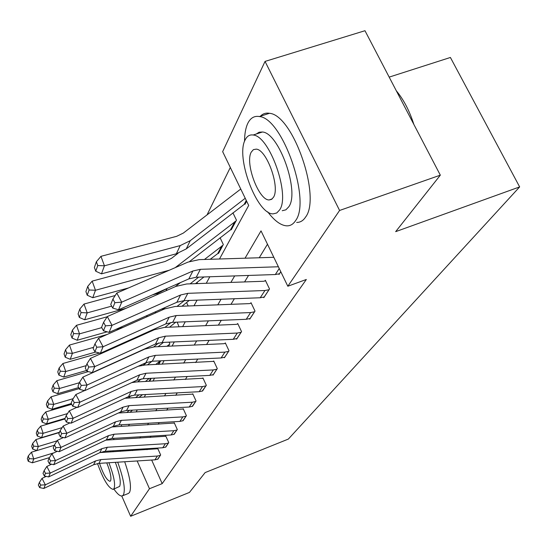 <?xml version="1.0" encoding="UTF-8"?>
<svg xmlns="http://www.w3.org/2000/svg" width="547" height="547" viewBox="0 0 547 547"><rect width="100%" height="100%" fill="white"/><g stroke="black" fill="none" stroke-linecap="round" stroke-linejoin="round"><path stroke-width="0.82" d="M389.184 77.113L450.4 57.469L519.65 186.91L288.351 439.077L205.132 472.587L189.46 492.409L130.637 516.286L121.755 496.006M230.314 167.464L207.046 214.889M219.497 258.998L248.694 205.426L222.656 151.649L265.042 61.414L339.591 210.465L287.818 286.238L261.022 230.882L245.042 258.198M339.591 210.465L440.328 175.163L364.972 30.714L265.042 61.414M142.008 394.989L142.446 394.695M149.625 380.815L151.259 378.319M158.794 364.329L160.688 360.822M168.558 346.203L169.844 343.817L169.085 342.155M179.026 326.778L177.173 322.142M188.182 305.985L186.589 302.559M197.542 283.592L197.009 282.443M218.308 252.981L218.526 253.439L223.326 244.536L220.092 237.747M231.046 229.255L231.285 229.754L236.454 220.161L232.926 212.824M244.776 203.696L245.035 204.229L246.656 201.214M151.669 460.041L162.192 483.623L306.334 279.483L287.818 286.238M267.476 244.215L259.251 257.76M248.516 275.449L244.577 281.937M234.376 298.737L230.984 304.33M221.275 320.323L218.362 325.123M209.104 340.378L206.609 344.494M197.761 359.064L195.635 362.565M187.163 376.521L185.371 379.474M177.249 392.862L175.744 395.331M167.943 408.185L166.705 410.229M159.198 422.592L158.192 424.253M150.965 436.157L150.165 437.47M146.63 448.738L147.054 449.682M157.563 459.295L160.661 454.974L157.762 448.499L157.515 448.889M165.474 447.207L168.756 442.632L165.762 435.993L165.502 436.403M173.843 434.414L177.324 429.573L174.233 422.749L173.953 423.187M182.719 420.855L186.411 415.713L183.218 408.705L182.917 409.17M192.134 406.455L196.058 400.999L192.756 393.785L192.441 394.278M202.151 391.146L206.335 385.334L202.91 377.909L202.575 378.435M212.824 374.825L212.995 375.18L217.289 368.623L213.74 360.979L213.378 361.54M224.229 357.396L224.407 357.779L229.002 350.764L225.309 342.88L224.926 343.482M236.427 338.743L236.619 339.154L241.548 331.639L237.706 323.503L237.295 324.145M249.514 318.73L249.719 319.174L255.018 311.093L251.018 302.689L250.574 303.38M263.586 297.199L263.818 297.677L269.527 288.973L265.35 280.276L264.871 281.021M278.765 273.979L279.018 274.498L280.816 271.763M440.328 175.163L395.666 231.648L519.65 186.91M162.192 483.623L149.475 488.724L130.637 516.286M133.119 449.572L132.552 450.578M137.16 460.957L149.475 488.724M234.684 275.92L230.882 282.416M221.043 299.243L217.768 304.843M208.4 320.85L205.59 325.663M196.66 340.931L194.253 345.048M185.72 359.639L183.669 363.14M175.505 377.109L173.775 380.062M165.939 393.457L164.49 395.932M156.975 408.787L155.779 410.831M148.545 423.2L147.574 424.862M140.606 436.773L139.841 438.085M128.511 425.956L129.42 424.294M136.162 411.918L137.276 409.874M144.292 396.999L145.646 394.524M152.948 381.115L154.562 378.155M162.185 364.165L164.093 360.664M172.059 346.046L174.308 341.923M182.643 326.627L185.269 321.807M194.014 305.759L197.07 300.146M206.267 283.284L209.816 276.761M121.113 424.773L121.803 426.345M135.437 449.429L132.545 450.557M157.919 459.159L154.91 459.836L98.863 463.384L93.619 464.738L43.822 488.457L45.339 484.827L40.697 485.066L39.37 482.488L38.345 485.045L39.657 487.609L40.697 485.066M157.878 448.745L99.978 452.581M160.415 455.357L157.386 456.034L100.853 459.576L95.568 460.936L45.339 484.827L42.023 478.379L46.201 476.403M42.023 478.379L39.37 482.488M39.657 487.609L43.822 488.457M36.813 450.571L31.446 452.198L33.757 458.96L54.119 452.772M126.829 412.438L129.448 410.305M129.96 412.267L132.579 410.134M29.223 458.618L28.3 455.911L27.35 458.625L28.266 461.312L29.223 458.618L33.757 458.96L32.348 462.81L49.497 457.586M32.348 462.81L28.266 461.312M28.3 455.911L31.446 452.198M113.906 489.073C117.461 494.153 120.244 496.43 122.261 495.91L123.403 494.939C125.578 489.654 123.684 478.734 117.708 462.188M122.446 495.835L128.354 493.469L129.516 492.491C131.69 487.596 130.077 477.346 124.682 461.75M115.335 462.338C119.759 474.399 121.195 482.42 119.649 486.386L113.325 489.305M97.51 463.535C103.328 479.685 108.552 488.3 113.167 489.367L114.008 488.635C115.561 484.252 113.858 475.63 108.894 462.748M99.533 463.336C103.301 474.393 106.802 480.389 110.029 481.319L110.597 480.82C111.588 477.64 110.309 471.664 106.747 462.885M103.882 452.342L103.397 451.507M110.07 450.988L110.59 451.931M120.402 451.323L119.964 450.379M114.138 439.617L113.338 438.393M113.25 451.767L112.791 450.817M267.695 211.839C274.478 220.838 280.864 225.508 286.854 225.856C290.395 225.918 293.308 224.167 295.585 220.605C311.264 200.756 282.608 118.097 259.387 116.538C254.334 115.67 250.471 117.94 247.798 123.342C245.665 127.848 244.584 133.851 244.543 141.358M296.672 222.431C300.255 222.465 303.209 220.701 305.541 217.132C321.52 197.207 292.966 114.754 269.466 113.304C265.685 112.641 262.526 113.762 259.975 116.668M256.297 133.994L259.1 132.21L262.437 132.005C279.073 132.791 299.893 191.976 288.795 206.78L285.89 209.822L282.225 210.725M245.234 139.731C235.319 157.037 256.96 214.602 273.131 213.863L276.741 212.981L279.599 209.952C290.498 195.19 269.609 135.875 253.158 135.013C249.726 134.473 247.087 136.046 245.234 139.731M273.425 197.337C280.337 187.525 266.779 149.495 256.222 149.14L253.391 149.646L251.278 152.087C244.776 162.958 258.649 200.257 269.09 199.956L271.524 199.388L273.425 197.337M413.847 124.395C409.512 110.85 403.672 99.65 396.322 90.809M165.85 447.063L162.767 447.754L105.195 451.282L99.807 452.663L48.649 476.909L50.256 473.066L45.469 473.326L44.109 470.68L43.022 473.387L44.375 476.02L45.469 473.326M165.885 436.253L105.831 440.13M168.49 443.043L165.379 443.733L107.301 447.261L101.865 448.649L50.256 473.066L46.837 466.447L51.582 464.212M46.837 466.447L44.109 470.68M44.375 476.02L48.649 476.909M174.247 434.263L171.081 434.961L111.896 438.475L106.357 439.884L53.763 464.676L55.473 460.601L50.536 460.875L49.127 458.154L47.972 461.032L49.374 463.733L50.536 460.875M174.363 423.029L111.957 426.954M177.043 430.004L173.843 430.701L114.125 434.209L108.538 435.624L55.473 460.601L51.944 453.791L57.312 451.275M51.944 453.791L49.127 458.154M49.374 463.733L53.763 464.676M59.404 432.513L35.931 439.562L38.317 446.502L57.038 440.855M135.786 397.45L138.959 394.872M142.37 394.825L139.102 397.279M119.95 412.828L121.496 411.57M33.647 446.161L32.697 443.385L31.685 446.256L32.629 449.019L33.647 446.161L38.317 446.502L36.827 450.578L54.283 445.299M36.827 450.578L32.629 449.019M32.697 443.385L35.931 439.562M64.833 418.981L40.683 426.168L43.145 433.299L62.119 427.624M145.393 381.498L149.201 378.421M150.008 380.644L148.914 381.321M128.497 397.84L131.232 395.625M38.331 432.957L37.353 430.106L36.28 433.156L37.258 435.993L38.331 432.957L43.145 433.299L41.565 437.621L59.52 432.233M41.565 437.621L37.258 435.993M37.353 430.106L40.683 426.168M183.142 420.698L179.888 421.409L119 424.896L113.304 426.325L59.192 451.692L61.004 447.364L55.91 447.658L54.461 444.855L53.237 447.911L54.679 450.694L55.91 447.658M183.348 408.999L118.343 413.012M186.11 416.171L182.821 416.889L121.366 420.363L115.615 421.805L61.004 447.364L57.36 440.356L63.425 437.532M57.36 440.356L54.461 444.855M54.679 450.694L59.192 451.692M192.592 406.291L189.241 407.016L126.548 410.462L120.682 411.925L64.97 437.887L66.898 433.272L61.633 433.593L60.129 430.708L58.83 433.962L60.32 436.827L61.633 433.593M192.9 394.107L124.962 398.25M195.744 401.484L192.359 402.209L129.065 405.648L123.143 407.112L66.898 433.272L63.131 426.065L69.954 422.906M63.131 426.065L60.129 430.708M60.32 436.827L64.97 437.887M202.636 390.968L199.19 391.707L134.583 395.105L128.538 396.596L71.117 423.18L73.175 418.257L67.732 418.599L66.18 415.631L64.785 419.098L66.331 422.052L67.732 418.599M203.067 378.25L136.401 381.956L131.718 382.627M205.993 385.847L202.513 386.592L137.27 389.97L131.164 391.467L73.175 418.257L69.278 410.824L76.956 407.296M69.278 410.824L66.18 415.631M66.331 422.052L71.117 423.18M71.712 404.288L45.729 411.946L48.273 419.282L67.493 413.587M133.666 382.237L135.13 381.061M155.731 364.48L160.298 360.842M137.653 381.888L141.345 378.914M43.309 418.947L42.29 416.014L41.155 419.248L42.167 422.168L43.309 418.947L48.273 419.282L46.598 423.87L65.079 418.373M46.598 423.87L42.167 422.168M42.29 416.014L45.729 411.946M79.212 388.616L51.097 396.821L53.729 404.37L73.189 398.66M143.376 365.129L146.822 362.367M166.876 346.278L169.556 344.35M147.485 364.87L152.018 361.239M48.601 404.042L47.548 401.019L46.338 404.465L47.384 407.467L48.601 404.042L53.729 404.37L51.944 409.252L71.322 403.549M51.944 409.252L47.384 407.467M47.548 401.019L51.097 396.821M106.87 366.258L105.475 366.661M88.306 371.618L56.813 380.705L59.541 388.479L79.377 382.722M153.769 346.88L158.705 342.935M158.09 346.675L163.43 342.408M54.235 388.158L53.148 385.047L51.862 388.719L52.943 391.809L54.235 388.158L59.541 388.479L57.64 393.69L78.659 387.563M57.64 393.69L52.943 391.809M53.148 385.047L56.813 380.705M107.328 350.825L103.109 352.029M99.533 353.047L62.926 363.495L65.756 371.509L86.228 365.628M164.927 327.373L171.115 322.45M138.336 352.015L138.993 351.489M169.543 327.174L175.799 322.197M60.259 371.194L59.131 367.987L57.756 371.912L58.871 375.098L60.259 371.194L65.756 371.509L63.719 377.074L86.57 370.483M115.376 362.182L116.764 361.779M63.719 377.074L58.871 375.098M59.131 367.987L62.926 363.495M107.15 334.456L69.462 345.075L72.402 353.341L93.558 347.338M177.009 306.416L184.325 300.631M149.598 331.865L151.574 330.292M181.96 306.224L189.262 300.44M66.707 353.034L65.531 349.731L64.061 353.936L65.223 357.218L66.707 353.034L72.402 353.341L70.221 359.304L95.766 352.022M115.93 346.278L120.121 345.089M70.221 359.304L65.223 357.218M65.531 349.731L69.462 345.075M107.157 316.788L76.471 325.315L79.534 333.848L101.763 327.626M190.137 283.852L198.657 277.144M161.85 310.149L165.351 307.387M195.464 283.661L203.963 276.967M73.619 333.554L72.402 330.142L70.816 334.661L72.026 338.046L73.619 333.554L79.534 333.848L77.189 340.248L107.144 331.831M115.793 329.397L123.266 327.297M77.189 340.248L72.026 338.046M72.402 330.142L76.471 325.315M115.198 295.524L84.019 304.057L87.205 312.877L111.656 306.135M152.428 294.888L157.591 293.465L167.779 288.146M204.455 259.469L222.916 245.288M218.923 252.707L210.198 259.292M175.225 286.69L180.496 282.553M81.059 312.604L79.787 309.076L78.084 313.937L79.342 317.438L81.059 312.604L87.205 312.877L84.682 319.769L126.125 308.282M84.682 319.769L79.342 317.438M79.787 309.076L84.019 304.057M178.11 253.24L171.519 258.328L165.064 261.5L92.156 281.131L95.479 290.259L169.358 270.197M175.197 267.654L236.017 220.974M231.709 228.961L189.686 261.418M89.086 289.999L87.759 286.354L85.913 291.606L87.226 295.223L89.086 289.999L95.479 290.259L92.758 297.705L128.572 287.927M92.758 297.705L87.226 295.223M87.759 286.354L92.156 281.131M240.755 189.036L183.348 233.07L176.654 236.318L100.956 256.331L104.436 265.787L180.209 245.589L190.247 240.68L245.227 198.267M245.494 203.375L186.26 248.906L176.346 253.774L101.482 273.849L95.752 271.209L97.763 265.555L96.375 261.774L94.385 267.456L95.752 271.209M97.763 265.555L104.436 265.787L101.482 273.849M96.375 261.774L100.956 256.331M213.344 374.64L209.788 375.386L143.15 378.729L136.914 380.24L77.681 407.474L79.883 402.209L74.248 402.585L72.642 399.515L71.151 403.228L72.751 406.271L74.248 402.585M213.904 361.341L145.105 364.986L138.22 366.258M216.927 369.177L213.337 369.929L146.015 373.245L139.717 374.77L79.883 402.209L75.842 394.544L84.47 390.613M75.842 394.544L72.642 399.515M72.751 406.271L77.681 407.474M224.783 357.205L221.111 357.964L152.305 361.218L145.871 362.764L84.71 390.667L87.069 385.033L81.229 385.437L79.554 382.271L77.961 386.244L79.623 389.389L81.229 385.437M225.494 343.27L223.826 343.714L154.418 346.839L144.668 349.15L82.877 377.115L87.069 385.033L148.873 356.904L155.375 355.352L224.906 352.124L228.612 351.359M82.877 377.115L79.554 382.271M79.623 389.389L84.71 390.667M237.022 338.538L233.234 339.311L162.117 342.463L155.464 344.036L92.245 372.651L94.775 366.593L88.717 367.03L86.98 363.755L85.264 368.028L86.987 371.276L88.717 367.03M237.904 323.92L236.154 324.378L164.394 327.393L154.322 329.745L90.419 358.415L94.775 366.593L158.685 337.752L165.413 336.166L237.302 333.048L241.131 332.268M90.419 358.415L86.98 363.755M86.987 371.276L92.245 372.651M250.157 318.504L246.239 319.291L172.654 322.327L165.768 323.927L100.347 353.266L103.075 346.743L96.771 347.222L94.966 343.837L93.12 348.432L94.911 351.796L96.771 347.222M251.23 303.141L249.398 303.619L175.122 306.491L164.688 308.884L98.542 338.285L103.075 346.743L169.235 317.164L176.196 315.551L250.615 312.563L254.574 311.776M98.542 338.285L94.966 343.837M94.911 351.796L100.347 353.266M264.29 296.966L260.235 297.759L183.997 300.645L176.866 302.272L109.085 332.378L112.032 325.328L105.468 325.848L103.581 322.34L101.592 327.311L103.458 330.785L105.468 325.848M265.582 280.768L263.654 281.267L186.677 283.968L175.867 286.402L107.301 316.563L112.032 325.328L180.606 294.977L187.819 293.336L264.946 290.512L269.042 289.712M107.301 316.563L103.581 322.34M103.458 330.785L109.085 332.378M279.524 273.726L275.326 274.532L196.25 277.226L188.852 278.888L118.528 309.78L121.721 302.149L114.884 302.71L112.914 299.072L110.754 304.46L112.703 308.064L114.884 302.71M278.389 266.765L200.387 269.322L192.9 270.991L121.721 302.149L116.791 293.055L187.949 262.109L199.163 259.634L273.815 257.302M116.791 293.055L112.914 299.072M112.703 308.064L118.528 309.78M157.864 459.179L160.36 455.377M98.863 463.384L100.853 459.576M93.619 464.738L95.568 460.936M154.91 459.836L157.386 456.034M165.796 447.084L168.435 443.063M105.195 451.282L107.301 447.261M99.807 452.663L101.865 448.649M162.767 447.754L165.379 443.733M174.192 434.284L176.989 430.024M111.896 438.475L114.125 434.209M106.357 439.884L108.538 435.624M171.081 434.961L173.843 430.701M141.864 394.722L141.57 395.276M151.218 378.326L149.953 380.664M150.664 378.353L149.187 381.102M183.088 420.718L186.055 416.192M119 424.896L121.366 420.363M113.304 426.325L115.615 421.805M179.888 421.409L182.821 416.889M192.53 406.312L195.682 401.505M126.548 410.462L129.065 405.648M120.682 411.925L123.143 407.112M189.241 407.016L192.359 402.209M202.581 390.989L205.939 385.874M134.583 395.105L137.27 389.97M128.538 396.596L131.164 391.467M199.19 391.707L202.513 386.592M160.64 360.829L158.753 364.336M159.95 361.082L158.186 364.357M169.502 344.378L168.51 346.21M168.681 344.836L167.929 346.23M137.14 336.767L136.729 337.636M145.536 333.007L145.112 333.875M147.211 315.441L146.487 316.973M155.909 311.578L155.163 313.116M222.855 245.309L218.855 252.735M157.591 293.465L157.01 294.703M166.944 288.802L166.001 290.744M221.897 245.829L217.911 253.247M235.948 220.995L231.641 228.988M178.144 265.671L177.713 266.56M234.957 221.528L230.663 229.514M246.629 201.159L245.425 203.402M180.209 245.589L176.346 253.774M190.247 240.68L186.26 248.906M246.287 200.455L244.413 203.935M213.282 374.661L216.865 369.198M143.15 378.729L146.015 373.245M136.914 380.24L139.717 374.77M209.788 375.386L213.337 369.929M224.721 357.225L228.55 351.379M152.305 361.218L155.375 355.352M145.871 362.764L148.873 356.904M221.111 357.964L224.906 352.124M236.96 338.559L241.063 332.296M162.117 342.463L165.413 336.166M155.464 344.036L158.685 337.752M233.234 339.311L237.302 333.048M250.088 318.532L254.505 311.797M172.654 322.327L176.196 315.551M165.768 323.927L169.235 317.164M246.239 319.291L250.615 312.563M264.215 296.987L268.974 289.732M183.997 300.645L187.819 293.336M176.866 302.272L180.606 294.977M260.235 297.759L264.946 290.512M279.455 273.753L280.789 271.715M196.25 277.226L200.387 269.322M188.852 278.888L192.9 270.991M275.326 274.532L279.237 268.515M272.201 198.889L269.09 199.956M262.437 132.005L253.158 135.013M259.387 116.538L269.466 113.304"/></g></svg>
